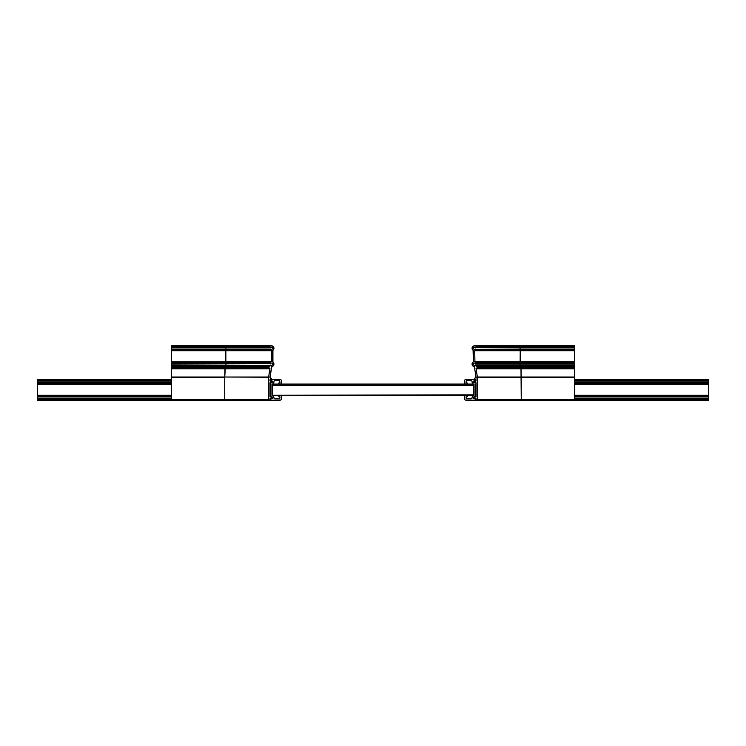 <?xml version="1.0" encoding="UTF-8"?>
<svg xmlns="http://www.w3.org/2000/svg" width="746" height="746" viewBox="0 0 746 746"><rect width="100%" height="100%" fill="white"/><g stroke="black" fill="none" stroke-linecap="round" stroke-linejoin="round"><path stroke-width="1.12" d="M273.931 381.831A2.452 2.452 0 0 0 273.931 381.756A1.007 1.007 0 0 1 274.938 380.721L279.675 380.721L280.011 382.4L278.668 383.071L278.668 383.742L280.011 384.078A1.343 1.343 0 0 0 281.354 382.735L281.354 380.721A1.343 1.343 0 0 0 280.011 379.378L270.611 379.378A0.671 0.671 0 0 0 269.94 380.05L270.77 380.982A1.11 1.11 0 0 1 272.588 381.831A1.11 1.11 0 0 1 270.77 382.679L269.94 382.94L269.94 383.873L270.947 384.283L270.947 395.287L269.94 395.697L269.94 396.63L270.77 396.891A1.11 1.11 0 0 1 272.588 397.739A1.11 1.11 0 0 1 270.77 398.588L269.94 399.52A0.671 0.671 0 0 0 270.611 400.192L280.011 400.192A1.343 1.343 0 0 0 281.354 398.849L281.354 396.835A1.343 1.343 0 0 0 280.011 395.492L278.668 395.828L278.668 396.499L280.011 397.17L279.675 398.849L274.938 398.849A1.007 1.007 0 0 1 273.931 397.814A2.452 2.452 0 0 0 273.195 395.986L272.29 395.287L272.29 384.283L273.195 383.584A2.452 2.452 0 0 0 273.931 381.831M472.069 397.739A2.452 2.452 0 0 0 472.069 397.814A1.007 1.007 0 0 1 471.062 398.849L466.325 398.849L465.989 397.17L467.332 396.499L467.332 395.828L465.989 395.492A1.343 1.343 0 0 0 464.646 396.835L464.646 398.849A1.343 1.343 0 0 0 465.989 400.192L475.389 400.192A0.671 0.671 0 0 0 476.06 399.52L475.23 398.588A1.11 1.11 0 0 1 473.412 397.739A1.11 1.11 0 0 1 475.23 396.891L476.06 396.63L476.06 395.697L475.053 395.287L475.053 384.283L476.06 383.873L476.06 382.94L475.23 382.679A1.11 1.11 0 0 1 473.412 381.831A1.11 1.11 0 0 1 475.23 380.982L476.06 380.05A0.671 0.671 0 0 0 475.389 379.378L465.989 379.378A1.343 1.343 0 0 0 464.646 380.721L464.646 382.735A1.343 1.343 0 0 0 465.989 384.078L467.332 383.742L467.332 383.071L465.989 382.4L466.325 380.721L471.062 380.721A1.007 1.007 0 0 1 472.069 381.756A2.452 2.452 0 0 0 472.805 383.584L473.71 384.283L473.71 395.287L472.805 395.986A2.452 2.452 0 0 0 472.069 397.739M272.29 395.492L473.71 395.492M272.29 395.287L473.71 394.82M272.29 384.078L473.71 384.078M473.71 385.421L272.29 385.421L272.29 384.283M476.731 400.192L476.06 399.567L476.06 400.192L708.7 400.192L708.7 379.378L574.42 379.378M574.42 398.513L708.7 398.513M574.42 396.965L708.7 396.965M574.42 395.492L708.7 395.492M574.42 384.078L708.7 384.078M574.42 382.605L708.7 382.605M574.42 381.057L708.7 381.057M476.06 398.746L476.06 399.52A0.671 0.671 0 0 0 476.731 400.192A0.671 0.671 0 0 0 477.403 399.52L477.403 377.243A1.343 1.343 0 0 0 477.384 377.028L476.069 368.813A0.671 0.671 0 0 1 476.731 368.03L521.128 368.03L521.128 366.687L574.42 366.687L574.42 345.808L520.428 345.808L520.708 346.48L520.428 345.808L474.512 345.808A2.452 2.452 0 0 0 473.095 350.256C471.537 348.121 472.013 346.648 474.512 345.808L520.428 345.808M475.724 397.068L475.183 396.984A1.007 1.007 0 0 0 473.505 397.739A1.007 1.007 0 0 0 474.512 398.746L474.978 396.732M476.06 382.885L476.06 396.685M475.724 381.159L475.183 381.075A1.007 1.007 0 0 0 473.505 381.831A1.007 1.007 0 0 0 474.512 382.838L474.978 380.824M520.065 349.37L520.065 347.151L520.065 349.37M475.444 347.487L474.512 347.151A1.11 1.11 0 0 1 475.23 347.412L520.568 347.487L520.708 346.48L520.568 347.487L574.42 347.487M520.065 365.279L520.065 363.06L520.065 365.279M475.221 363.321L474.512 363.06A1.11 1.11 0 0 1 475.23 363.321L475.221 363.321M477.403 399.52L521.258 399.52L520.708 399.52L521.258 399.52L520.988 368.03L521.268 377.243L574.42 377.243L574.42 366.687M475.724 364.943L520.568 364.943L520.988 366.687L520.708 365.279L475.23 365.018A1.11 1.11 0 0 1 474.512 365.279L475.724 364.943L476.06 366.016A0.671 0.671 0 0 0 476.731 366.687L574.42 367.023M574.42 365.279L520.568 364.943L574.42 364.943M475.435 364.943L520.447 364.943M574.42 350.508L474.717 350.713L474.922 361.922L520.708 362.127L475.855 361.922L476.06 363.06L475.435 363.395L520.568 363.395L520.624 361.922L574.42 361.922M520.232 361.922L520.232 350.508L520.148 361.717L520.624 361.922M475.724 349.035L475.23 349.109A1.11 1.11 0 0 1 474.512 349.37L520.568 349.035L520.708 350.303L520.568 349.035L574.42 349.035M475.724 347.487L476.06 346.48A0.671 0.671 0 0 0 475.389 345.808L474.512 345.808M473.374 350.797L473.085 350.256A0.671 0.671 0 0 1 473.374 350.797L473.374 361.633L473.085 350.256M473.085 362.174L473.374 361.633A0.671 0.671 0 0 1 473.095 362.174A2.452 2.452 0 0 0 474.148 366.594C471.92 365.568 471.565 364.095 473.085 362.174L473.374 361.633M474.139 366.594L474.717 367.256L474.139 366.594A0.671 0.671 0 0 1 474.717 367.256L474.717 368.757A1.343 1.343 0 0 0 474.736 368.972L474.717 368.757M476.051 377.187L474.726 368.972L476.051 377.187A0.671 0.671 0 0 1 475.389 377.97L476.051 377.187L475.389 377.97M474.717 378.306L474.717 378.977M476.06 380.768L475.389 379.313A0.671 0.671 0 0 1 476.06 379.984L475.053 379.313M475.724 382.502L475.183 382.586A1.007 1.007 0 0 1 474.512 382.838L474.512 380.824L475.174 381.075M476.06 395.65L476.06 383.92M475.724 398.411L475.183 398.495A1.007 1.007 0 0 1 474.512 398.746L474.512 396.732L475.174 396.984M474.512 349.37A1.11 1.11 0 0 1 473.412 348.261A1.11 1.11 0 0 1 474.512 347.151M474.512 365.279A1.11 1.11 0 0 1 473.412 364.169A1.11 1.11 0 0 1 474.512 363.06M477.067 368.03L477.403 367.023L521.258 367.023L521.128 368.03L574.42 368.03M475.855 350.508L476.06 349.37L574.42 349.37M477.403 377.243L521.258 377.243L521.268 399.52L520.708 399.52M574.42 400.192L574.42 377.243M574.42 362.127L520.708 362.127L520.568 363.395L574.42 363.395M477.403 377.97L475.053 377.97M37.3 399.52L171.58 399.52L171.58 400.192L37.3 400.192L37.3 381.057L171.58 381.057M269.94 400.192L269.94 399.595L269.269 400.192L269.94 400.192M171.58 400.192L269.269 400.192M37.3 398.513L171.58 398.513M37.3 396.965L171.58 396.965M37.3 395.492L171.58 395.492M37.3 384.078L171.58 384.078M37.3 382.605L171.58 382.605M37.3 381.057L37.3 379.378L171.58 379.378M270.826 396.984L271.488 396.732L271.488 398.746A1.007 1.007 0 0 1 270.817 398.495L269.94 398.802M269.94 396.685L270.817 396.984A1.007 1.007 0 0 1 272.495 397.739A1.007 1.007 0 0 1 271.488 398.746L270.826 398.495M270.826 381.075L271.488 380.824L271.488 382.838A1.007 1.007 0 0 1 270.817 382.586L269.94 382.885M269.94 380.768L270.817 381.075A1.007 1.007 0 0 1 272.495 381.831A1.007 1.007 0 0 1 271.488 382.838L270.826 382.586M225.935 347.151L225.935 349.37L225.935 347.151M271.488 347.151L270.276 347.487L269.94 346.48A0.671 0.671 0 0 1 270.611 345.808L225.572 345.808L225.292 347.151L270.77 347.412A1.11 1.11 0 0 1 272.588 348.261A1.11 1.11 0 0 1 271.488 349.37L270.77 349.109A1.11 1.11 0 0 0 271.488 349.37M225.935 363.06L225.935 365.279L225.935 363.06M225.292 399.52L171.58 399.52L171.58 364.943L271.488 365.279A1.11 1.11 0 0 0 272.588 364.169A1.11 1.11 0 0 0 271.488 363.06L269.94 363.06L269.94 362.127L271.283 361.717L271.283 350.713L269.94 350.303L270.565 349.035L225.432 349.035L225.292 350.303L270.145 350.508M171.58 377.243L224.732 377.243L224.732 399.52L224.742 377.028L268.597 377.243A1.343 1.343 0 0 1 268.616 377.028L269.931 368.813A0.671 0.671 0 0 0 269.269 368.03L268.597 367.694L269.269 366.687A0.671 0.671 0 0 0 269.94 366.016L269.94 365.279L270.77 365.018A1.11 1.11 0 0 0 271.488 365.279M171.58 368.813L225.292 368.813L224.742 377.028L225.012 368.03L225.292 368.813L269.931 368.813M171.58 368.03L268.933 368.03M171.58 367.694L224.732 367.694L224.872 366.687L268.933 366.687M171.58 366.687L268.597 367.023M171.58 366.016L225.292 366.016L225.012 366.687L225.292 365.279L225.292 366.016L269.94 366.016M171.58 364.943L171.58 363.395L225.432 363.395L225.376 361.922L225.432 363.395L270.77 363.321A1.11 1.11 0 0 1 271.488 363.06M171.58 363.395L171.58 361.922L270.145 361.922M171.58 361.922L225.768 361.922L225.851 350.713L225.851 361.717L271.283 361.717M272.905 350.256A0.671 0.671 0 0 0 272.626 350.797L272.915 350.256A2.452 2.452 0 0 0 271.488 345.808C273.987 346.648 274.463 348.121 272.915 350.256L272.915 362.174C274.435 364.095 274.08 365.568 271.861 366.594L269.949 377.187L271.283 378.977L269.94 379.984L270.276 381.159M269.94 383.92L269.94 395.65M171.58 361.717L171.58 347.487L225.432 347.487L225.572 345.808L171.58 345.808L171.58 346.48L269.94 346.48M268.597 367.694L171.58 367.023M171.58 350.508L225.376 350.508L225.544 349.035M171.58 349.035L225.432 349.035M171.58 347.487L171.58 346.48M270.276 398.411L269.94 399.52A0.671 0.671 0 0 1 269.269 400.192A0.671 0.671 0 0 1 268.597 399.52L268.597 377.243M272.626 350.797L272.626 361.633A0.671 0.671 0 0 0 272.905 362.174A2.452 2.452 0 0 1 271.852 366.594A0.671 0.671 0 0 0 271.283 367.256L271.283 368.757A1.343 1.343 0 0 1 271.264 368.972L269.949 377.187A0.671 0.671 0 0 0 270.611 377.97L271.283 378.306L270.611 379.313A0.671 0.671 0 0 0 269.94 379.984L270.947 379.313M270.276 382.502L270.276 397.068M271.488 398.746L271.488 396.732M271.488 382.838L271.488 380.824M271.488 345.808L270.611 345.808M272.915 362.174L272.626 361.633M271.283 367.256L271.861 366.594M270.611 377.97L269.949 377.187L271.274 368.972M271.283 378.977L271.283 378.306M521.268 399.52L708.7 399.52M574.42 398.849L708.7 398.849M574.42 396.63L708.7 396.63M574.42 395.697L708.7 395.697M574.42 395.287L708.7 395.287M574.42 384.283L708.7 384.283M574.42 383.873L708.7 383.873M574.42 382.94L708.7 382.94M574.42 380.721L708.7 380.721M574.42 380.05L708.7 380.05M475.183 398.495L475.939 398.495M475.183 382.586L475.939 382.586M477.384 377.028L574.42 377.028M476.069 368.813L574.42 368.813M477.403 367.694L574.42 367.694M476.06 366.016L574.42 366.016M476.06 363.06L574.42 363.06M474.717 361.717L574.42 361.717M474.717 350.713L574.42 350.713M476.06 350.303L574.42 350.303M476.06 347.151L574.42 347.151M476.06 346.48L574.42 346.48M475.183 381.075L475.939 381.075M475.183 396.984L475.939 396.984M37.3 398.849L171.58 398.849M37.3 396.63L171.58 396.63M37.3 395.697L171.58 395.697M37.3 395.287L171.58 395.287M37.3 384.283L171.58 384.283M37.3 383.873L171.58 383.873M37.3 382.94L171.58 382.94M37.3 380.721L171.58 380.721M37.3 380.05L171.58 380.05M270.061 398.495L270.817 398.495M270.061 382.586L270.817 382.586M224.742 399.52L268.597 399.52M171.58 377.028L268.616 377.028M171.58 365.279L269.94 365.279M171.58 363.06L269.94 363.06M171.58 362.127L269.94 362.127M171.58 350.713L271.283 350.713M171.58 350.303L269.94 350.303M171.58 349.37L269.94 349.37M171.58 347.151L269.94 347.151M270.061 381.075L270.817 381.075M270.061 396.984L270.817 396.984"/></g></svg>
